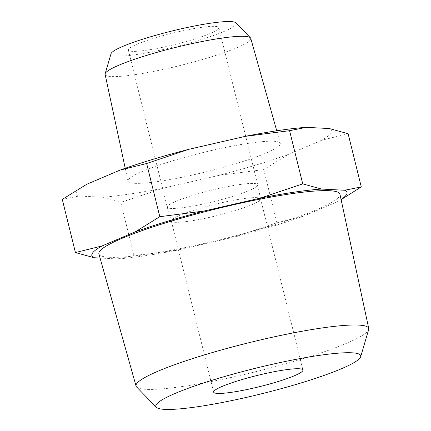 <?xml version="1.0" encoding="UTF-8"?>
<svg xmlns="http://www.w3.org/2000/svg" width="431" height="431" viewBox="0 0 431 431"><rect width="100%" height="100%" fill="white"/><g stroke="black" fill="none" stroke-linecap="round" stroke-linejoin="round"><path stroke-width="0.32" stroke-dasharray="2.15 1.62" d="M86.75 184.258A131.428 16.335 166.1 0 0 78.932 196.03L62.269 199.381M163.015 188.218L120.815 202.419L102.045 197.231A131.428 16.335 166.1 0 0 163.015 188.218L219.433 175.261A131.428 16.335 166.1 0 0 288.22 154.47L263.74 169.593L219.433 175.261M348.119 133.729L321.526 140.312A131.428 16.335 166.1 0 0 329.349 128.54M100.067 258.05L117.313 258.945A131.428 16.335 166.1 0 0 178.289 249.932L234.701 236.975A131.428 16.335 166.1 0 0 303.494 216.184L336.8 202.026L341.115 199.639M117.313 258.945L133.976 255.599L178.289 249.932M234.701 236.975L276.901 222.773L303.494 216.184M111.026 53.746A64.483 8.017 166.1 0 0 175.519 46.64A64.483 8.017 166.1 0 0 235.886 22.848M178.294 31.786A46.596 5.792 166.1 0 0 128.363 50.055A46.596 5.792 166.1 0 0 174.986 44.485A46.596 5.792 166.1 0 0 218.829 27.665A46.596 5.792 166.1 0 0 178.294 31.786M105.116 74.434A75.021 9.326 166.1 0 0 180.185 65.496A75.021 9.326 166.1 0 0 250.761 38.391M212.047 150.376A78.453 9.751 166.1 0 0 127.975 181.095A78.453 9.751 166.1 0 0 206.481 171.748A78.453 9.751 166.1 0 0 280.285 143.404A78.453 9.751 166.1 0 0 212.047 150.376M321.526 140.312L288.22 154.47M102.045 197.231L78.932 196.03M336.8 202.026A131.428 16.335 166.1 0 0 341.077 199.467M98.898 253.886A124.166 15.43 166.1 0 0 223.118 238.979A124.166 15.43 166.1 0 0 339.951 194.23M136.605 386.973A119.845 14.896 166.1 0 0 255.955 371.667A119.845 14.896 166.1 0 0 368.672 329.543M217.165 188.875A46.596 5.792 166.1 0 0 167.239 207.139A46.596 5.792 166.1 0 0 167.244 207.171A46.596 5.792 166.1 0 0 213.862 201.568A46.596 5.792 166.1 0 0 257.711 184.78A46.596 5.792 166.1 0 0 257.7 184.754A46.596 5.792 166.1 0 0 217.165 188.875M220.575 202.99A45.982 5.716 166.1 0 0 171.306 221.017A45.982 5.716 166.1 0 0 171.312 221.049A45.982 5.716 166.1 0 0 217.316 215.522A45.982 5.716 166.1 0 0 260.583 198.955A45.982 5.716 166.1 0 0 260.577 198.928A45.982 5.716 166.1 0 0 220.575 202.99M120.815 202.419L133.976 255.599M263.74 169.593L276.901 222.773M125.227 168.273L127.975 181.095M276.734 130.782L280.285 143.404M128.363 50.055L167.239 207.139M218.829 27.665L257.7 184.754M260.583 198.955L257.711 184.78M171.312 221.049L167.244 207.171M171.306 221.017L213.652 392.129M260.577 198.928L302.923 370.04"/><path stroke-width="0.65" d="M245.266 136.352L289.573 130.685L306.236 127.339A131.428 16.335 166.1 0 0 245.266 136.352L188.848 149.309A131.428 16.335 166.1 0 0 120.06 170.1L146.648 163.511L188.848 149.309M341.115 199.639L361.28 186.903L344.617 190.254L321.51 189.053A131.428 16.335 166.1 0 0 260.539 198.066L204.122 211.023A131.428 16.335 166.1 0 0 135.329 231.813L102.023 245.966L75.43 252.555L62.269 199.381L86.75 184.258L120.06 170.1M306.236 127.339L329.349 128.54L348.119 133.729L361.28 186.903M321.51 189.053L302.734 183.865L260.539 198.066M204.122 211.023L159.809 216.691L135.329 231.813M102.023 245.966A131.428 16.335 166.1 0 0 94.206 257.743L100.067 258.05M75.43 252.555L94.206 257.743M276.734 130.782L250.761 38.391A75.021 9.326 166.1 0 0 250.422 37.815L235.886 22.848A64.483 8.017 166.1 0 0 180.093 29.071A64.483 8.017 166.1 0 0 111.026 53.746L105.148 73.766A75.021 9.326 166.1 0 0 105.116 74.434L125.227 168.273M250.422 37.815A75.021 9.326 166.1 0 0 185.508 45.056A75.021 9.326 166.1 0 0 105.148 73.766M341.077 199.467A131.428 16.335 166.1 0 0 344.617 190.254M360.693 356.717L368.672 329.543A119.845 14.896 166.1 0 0 368.731 328.476L339.951 194.23A124.166 15.43 166.1 0 0 231.926 205.145A124.166 15.43 166.1 0 0 98.898 253.886L136.056 386.057A119.845 14.896 166.1 0 0 136.605 386.973L156.334 407.29A105.536 13.119 166.1 0 0 261.439 393.815A105.536 13.119 166.1 0 0 360.693 356.717A105.536 13.119 166.1 0 0 268.922 365.062A105.536 13.119 166.1 0 0 156.334 407.29M368.731 328.476A119.845 14.896 166.1 0 0 264.462 339.014A119.845 14.896 166.1 0 0 136.056 386.057M262.921 374.103A45.982 5.716 166.1 0 0 213.652 392.129A45.982 5.716 166.1 0 0 259.661 386.634A45.982 5.716 166.1 0 0 302.923 370.04A45.982 5.716 166.1 0 0 262.921 374.103M289.573 130.685L302.734 183.865M146.648 163.511L159.809 216.691"/></g></svg>
